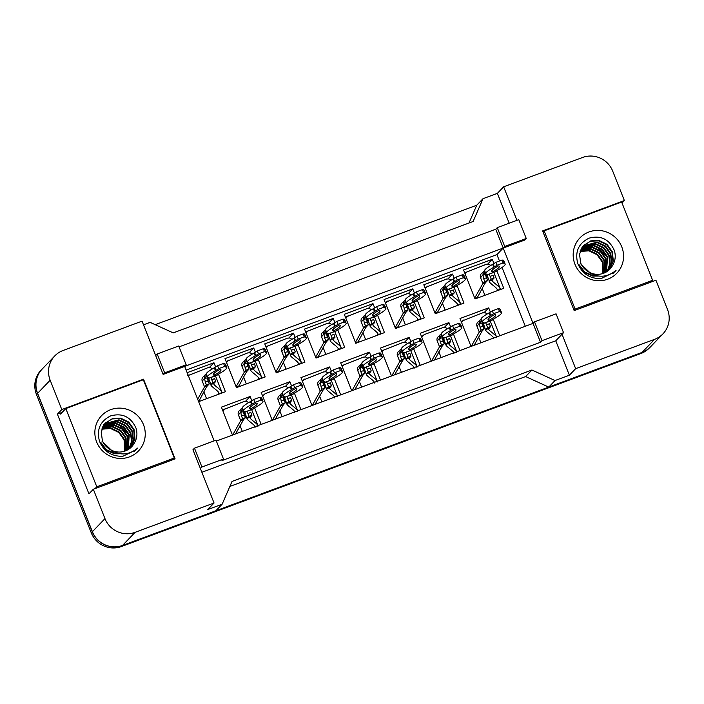 <?xml version="1.0" encoding="UTF-8"?>
<svg xmlns="http://www.w3.org/2000/svg" width="704" height="704" viewBox="0 0 704 704"><rect width="100%" height="100%" fill="white"/><g stroke="black" fill="none" stroke-linecap="round" stroke-linejoin="round"><path stroke-width="1.06" d="M516.93 220.326L503.659 186.798L582.613 157.458A23.496 22.854 -136.2 0 1 612.744 171.195L624.369 200.543L542.617 230.912L574.174 310.614L655.926 280.245L667.542 309.593A23.496 22.854 -136.2 0 1 662.966 333.854A23.496 22.854 -136.2 0 1 654.614 339.328L575.661 368.658L562.038 334.242L555.755 340.789L201.881 472.261M216.357 441.065L533.042 323.4L503.21 248.046L524.744 240.046L526.249 238.48L518.786 219.639L497.253 227.638L495.748 229.214L503.21 248.046L184.668 366.397L214.157 440.871M534.547 321.834L542.01 340.674L563.543 332.666L556.081 313.834L534.547 321.834L533.042 323.4L540.505 342.241L221.962 460.592L223.467 459.017L216.014 440.176L194.48 448.175L201.934 467.016L223.467 459.017M194.48 448.175L192.966 449.75L214.051 503.008L135.098 532.338A23.496 22.854 -136.2 0 1 104.966 518.602L93.342 489.262L175.094 458.885L143.537 379.183L61.785 409.561L50.169 380.213A23.496 22.854 -136.2 0 1 54.745 355.951A23.496 22.854 -136.2 0 1 63.096 350.478L142.05 321.138L163.134 374.396L184.668 366.397L186.173 364.822L178.719 345.99L157.186 353.989L155.672 355.555M179.062 346.87L495.748 229.214M143.502 324.817L150.128 322.362L173.228 332.886L473.106 221.478L483.023 198.678L476.74 205.225L469.014 223.001M214.051 503.008L207.777 509.555L222.13 504.222L215.846 510.77L122.54 545.442A23.496 22.854 -136.2 0 1 92.4 531.705L37.611 393.307A23.496 22.854 -136.2 0 1 42.187 369.046L54.745 355.951M662.966 333.854L650.399 346.949A23.496 22.854 -136.2 0 1 642.048 352.422L548.742 387.094L525.633 376.561L229.856 486.446M62.146 412.377L57.394 414.137L61.785 409.561M57.394 414.137L88.95 493.838L93.342 489.262M222.13 504.222L232.038 481.422L531.916 370.014L525.633 376.561M531.916 370.014L555.025 380.538L548.742 387.094M555.025 380.538L569.378 375.206L575.661 368.658M622.01 202.998L624.369 200.543M509.194 223.203L497.376 193.345L503.659 186.798M497.376 193.345L483.023 198.678M563.543 332.666L562.038 334.242M542.01 340.674L540.505 342.241M201.934 467.016L200.429 468.591M569.378 375.206L555.755 340.789M499.453 260.99L496.927 254.602L504.715 246.479L526.249 238.48M525.307 326.278L502.031 267.494M496.927 254.602L186.12 370.075M431.279 361.214L420.226 333.3L448.941 322.626L450.56 326.726M453.49 334.136L459.994 350.548M391.521 375.989L380.468 348.066L409.174 337.401L410.802 341.502M413.732 348.911L420.226 365.314M351.754 390.755L340.701 362.842L369.415 352.176L371.034 356.277M373.965 363.686L380.468 380.09M311.986 405.53L300.934 377.617L329.648 366.951L331.267 371.052M334.206 378.453L340.701 394.865M272.228 420.306L261.175 392.392L289.881 381.726L291.509 385.827M294.439 393.228L300.934 409.64M232.461 435.081L221.408 407.158L250.122 396.493L251.742 400.594M254.672 408.003L261.175 424.415M471.046 346.438L459.994 318.525L488.699 307.859L490.327 311.96M493.258 319.361L499.752 335.773M457.081 285.595L463.998 303.072L435.292 313.738L423.817 284.75L452.522 274.085L454.15 278.186M417.322 300.37L424.239 317.847L395.525 328.513L384.05 299.526L412.764 288.86L414.383 292.961M377.555 315.146L384.472 332.614L355.766 343.279L344.291 314.301L372.997 303.635L374.625 307.736M337.788 329.912L344.714 347.389L315.999 358.054L304.524 329.076L333.238 318.41L334.858 322.511M298.03 344.687L304.946 362.164L276.232 372.83L264.757 343.851L293.471 333.177L295.09 337.278M258.262 359.462L265.179 376.939L236.474 387.605L224.998 358.618L253.704 347.952L255.332 352.053M218.504 374.238L225.421 391.706L198.634 401.658M187.158 372.68L213.946 362.727L215.565 366.828M496.848 270.82L503.765 288.297L475.05 298.962L463.575 269.984L492.29 259.31L493.909 263.41M157.186 353.989L164.639 372.83L163.134 374.396M164.639 372.83L186.173 364.822M497.253 227.638L504.715 246.479M142.806 379.949L143.537 379.183M492.29 259.31L487.766 264.026M452.522 274.085L448.008 278.802M412.764 288.86L408.241 293.577M372.997 303.635L368.482 308.343M333.238 318.41L328.715 323.118M293.471 333.177L288.948 337.894M253.704 347.952L249.19 352.669M213.946 362.727L209.422 367.435M488.699 307.859L484.185 312.567M448.941 322.626L444.418 327.342M409.174 337.401L404.659 342.118M369.415 352.176L364.892 356.884M329.648 366.951L325.125 371.659M289.881 381.726L285.366 386.434M250.122 396.493L245.599 401.21M654.614 339.328L642.048 352.422A23.496 22.854 -136.2 0 1 641.907 352.475L122.399 545.494A23.496 22.854 -136.2 0 1 92.259 531.758L37.462 393.36A23.496 22.854 -136.2 0 1 42.038 369.098A23.496 22.854 -136.2 0 1 43.278 367.902M155.223 324.676L476.74 205.225M649.158 348.146A23.496 22.854 -136.2 0 1 640.904 353.522L121.387 546.542A23.496 22.854 -136.2 0 1 91.256 532.805L36.458 394.407A23.496 22.854 -136.2 0 1 41.034 370.146L42.038 369.098M487.634 280.456L486.587 277.816L483.613 278.608L484.766 281.521L487.634 280.456L485.751 282.418C484.009 284.231 478.456 296.261 477.03 297.748L476.309 298.496M493.786 272.395L500.095 288.35L499.277 289.96M492.149 280.632L492.21 280.016C490.785 281.512 501.741 287.399 499.998 289.212L496.408 291.034M465.124 273.891L467.421 271.401M484.915 295.302L482.196 288.438M484.792 270.67L481.351 273.645A3.916 3.81 43.8 0 0 480.586 277.693L482.882 283.483L474.698 298.074M485.866 274.965L486.772 275.378L489.342 281.09C487.916 282.577 498.863 288.464 497.13 290.277L497.226 289.414M486.816 274.974A0.783 0.766 -136.2 0 1 487.045 275.29L489.342 281.09L492.21 280.016L494.094 278.054L492.941 275.141L490.178 276.478L491.225 279.118L489.342 281.09M484.766 281.521L482.882 283.483L485.751 282.418M483.613 278.608L482.953 275.185L485.698 274.419L486.587 277.816L485.698 275.563M489.227 274.076L490.178 276.478M491.225 279.118L494.094 278.054M483.234 271.682L482.953 275.185M480.586 277.693L485.223 272.105M496.302 271.383L486.253 275.123L487.133 274.199A52.078 5.139 -21.6 0 1 485.822 273.636A52.078 5.139 -21.6 0 1 493.786 267.265L497.059 265.206L503.087 262.962L504.346 263.006L503.835 263.534A52.078 5.139 -21.6 0 1 505.146 264.097A52.078 5.139 -21.6 0 1 497.182 270.468L495.396 271.814M485.109 272.219L486.253 275.123L485.329 274.516M503.466 260.779A52.078 5.139 -21.6 0 1 504.002 261.202L505.146 264.097M485.822 273.636L484.678 270.741A52.078 5.139 -21.6 0 1 492.642 264.37L495.906 262.31L501.943 260.066L503.193 260.102L504.346 263.006M492.659 271.814A45.813 4.523 -21.6 0 1 491.647 271.33A45.813 4.523 -21.6 0 1 498.309 265.918A45.813 4.523 -21.6 0 1 499.321 266.402A45.813 4.523 -21.6 0 1 492.659 271.814L492.052 270.292M492.642 264.37L493.786 267.265M493.152 263.842L494.296 266.737M495.906 262.31L497.059 265.206M501.943 260.066L503.087 262.962M484.053 328.997L483.006 326.357L480.022 327.149L481.175 330.062L484.053 328.997L482.161 330.959L474.153 345.286M461.542 322.432L463.83 319.942M480.902 342.778L478.614 336.978M481.202 319.22L477.761 322.186A3.916 3.81 43.8 0 0 476.995 326.234L479.292 332.024L471.275 346.35M493.539 338.826C495.282 337.005 484.326 331.118 485.751 329.63L488.629 328.557C487.194 330.053 498.15 335.94 496.408 337.753M482.284 323.506L483.182 323.919L485.69 330.246L483.454 323.831A0.783 0.766 -136.2 0 0 483.226 323.514M496.54 336.97L490.195 320.936M488.558 329.173L490.512 326.594L489.359 323.682L486.596 325.019L487.634 327.659L485.751 329.63M481.175 330.062L479.292 332.024L482.161 330.959M480.022 327.149L479.371 323.726L482.117 322.96L483.006 326.357L482.108 324.104M485.637 322.617L486.596 325.019M487.634 327.659L490.512 326.594M479.644 320.223L478.887 324.262L479.371 323.726M476.995 326.234L481.633 320.646M492.721 319.924L482.671 323.664L483.551 322.74A52.078 5.139 -21.6 0 1 482.24 322.177A52.078 5.139 -21.6 0 1 490.204 315.806L493.469 313.746L499.506 311.502L500.755 311.546L500.254 312.074A52.078 5.139 -21.6 0 1 501.556 312.638A52.078 5.139 -21.6 0 1 493.601 319.009L491.806 320.355M481.518 320.76L482.671 323.664L481.738 323.057M499.875 309.32A52.078 5.139 -21.6 0 1 500.412 309.742L501.556 312.638M482.24 322.177L481.087 319.282A52.078 5.139 -21.6 0 1 489.051 312.91L492.325 310.851L498.353 308.607L499.611 308.651L500.755 311.546M489.069 320.355A45.813 4.523 -21.6 0 1 488.066 319.871A45.813 4.523 -21.6 0 1 494.727 314.459A45.813 4.523 -21.6 0 1 495.73 314.943A45.813 4.523 -21.6 0 1 489.069 320.355L488.47 318.833M489.051 312.91L490.204 315.806M489.562 312.382L490.706 315.278M492.325 310.851L493.469 313.746M498.353 308.607L499.506 311.502M578.723 265.17L584.276 272.413L592.724 276.065L598.33 276.047M609.039 269.966L612.911 261.422L611.978 252.278L606.69 244.763L598.514 240.838L590.524 241.234L583.686 245.318M579.128 264.757L584.672 271.999L593.12 275.651L596.983 275.827M609.25 269.773L613.307 260.999L612.374 251.865L607.086 244.35L598.91 240.416L590.779 240.856L582.947 246.171L579.515 254.232L580.721 263.094C582.208 266.666 584.734 269.535 588.298 271.709C597.775 278.142 607.024 277.684 616.053 270.345L614.618 271.99L616.053 270.345M608.168 270.706L611.38 262.601L610.377 253.942L605.097 246.426L596.913 242.502L582.287 246.77M608.388 270.521L611.758 262.337L610.782 253.528L605.493 246.013L597.318 242.079L583.114 245.969M607.235 271.392L609.858 263.648L608.784 255.605L603.504 248.09L595.32 244.165L582.243 247.122M607.473 271.225L610.245 263.384L609.18 255.191L603.9 247.676L595.716 243.742L582.41 246.884M606.241 272.017L607.191 257.277L601.902 249.753L593.727 245.828L581.61 248.116M606.496 271.867L607.587 256.854L602.307 249.339L594.123 245.406L581.759 247.861M605.185 272.58L605.59 258.94L600.31 251.416L592.126 247.491L581.038 249.172M605.458 272.448L605.994 258.518L600.706 251.002L592.53 247.069L581.178 248.899M604.058 273.082L603.997 260.603L598.717 253.079L590.533 249.154L580.545 250.29M604.349 272.967L604.393 260.181L599.113 252.666L590.929 248.732L580.659 250.008M602.87 273.522L602.404 262.266L597.115 254.742L588.94 250.818L580.122 251.486M603.178 273.416L602.8 261.844L597.52 254.329L589.336 250.395L580.219 251.178M582.718 246.382L582.094 246.981M612.33 265.883A17.706 17.222 -136.2 0 1 609.893 269.139L612.33 265.883C615.34 261.061 616 255.895 614.319 250.395C609.118 239.096 600.679 235.03 588.984 238.181C578.433 243.443 574.71 251.926 577.817 263.622C582.234 273.803 589.996 278.802 601.119 278.608L614.636 271.964M609.893 269.139A17.706 17.222 -136.2 0 1 588.298 271.709M621.773 246.884A25.538 24.842 -136.2 0 1 607.728 279.198A25.538 24.842 -136.2 0 1 574.966 264.273A25.538 24.842 -136.2 0 1 589.019 231.95A25.538 24.842 -136.2 0 1 621.773 246.884M580.325 263.507L590.735 273.469M544.122 230.85L575.106 309.1L652.617 280.306L621.641 202.048L544.122 230.85L543.039 231.986M605.185 253.405L599.72 248.16M606.778 251.742L601.313 246.497M613.07 273.451L614.17 271.929M606.971 256.731L596.429 246.558M612.955 273.548L614.046 272.017M574.015 310.235L575.106 309.1M650.883 282.119L652.617 280.306M100.408 442.878L105.961 450.12L114.409 453.772L120.014 453.754M130.733 447.674L134.596 439.129L133.663 429.986L128.374 422.47L120.199 418.546L112.209 418.942L105.371 423.025M100.813 442.464L106.357 449.706L114.805 453.358L118.677 453.534M130.944 447.48L134.992 438.706L134.059 429.572L128.779 422.057L120.595 418.123L112.464 418.563L104.641 423.878L101.209 431.939L102.406 440.801C103.893 444.374 106.418 447.242 109.991 449.416C119.46 455.849 128.709 455.391 137.738 448.052L136.33 449.671L137.738 448.052M129.853 448.413L133.074 440.308L132.062 431.649L126.782 424.134L118.606 420.209L104.623 423.896M130.082 448.228L133.452 440.044L132.466 431.235L127.178 423.72L119.002 419.786L104.799 423.676M128.92 449.099L131.542 441.355L130.469 433.312L125.189 425.797L117.005 421.872L103.928 424.829M129.158 448.932L131.93 441.091L130.865 432.898L125.585 425.383L117.41 421.45L104.095 424.591M127.926 449.724L128.876 434.984L123.587 427.46L115.412 423.535L103.294 425.823M128.181 449.574L129.272 434.562L123.992 427.046L115.808 423.113L103.444 425.568M126.87 450.287L127.283 436.647L121.994 429.123L113.819 425.198L102.731 426.879M127.142 450.155L127.679 436.225L122.399 428.71L114.215 424.776L102.863 426.606M125.752 450.789L125.682 438.31L120.402 430.786L112.218 426.862L102.23 427.997M126.034 450.674L126.086 437.888L120.798 430.373L112.622 426.439L102.353 427.715M124.555 451.229L124.089 439.974L118.809 432.45L110.625 428.525L101.807 429.194M124.863 451.123L124.485 439.551L119.205 432.036L111.021 428.102L101.904 428.886M104.403 424.09L103.778 424.688M104.588 423.87L103.972 424.477M134.015 443.59A17.706 17.222 -136.2 0 1 131.578 446.846L134.015 443.59C137.025 438.768 137.694 433.602 136.004 428.102C130.803 416.803 122.364 412.738 110.669 415.888C100.118 421.15 96.395 429.634 99.51 441.329C103.919 451.51 111.69 456.509 122.804 456.315L136.198 449.803M131.578 446.846A17.706 17.222 -136.2 0 1 109.991 449.416M143.458 424.591A25.538 24.842 -136.2 0 1 129.413 456.905A25.538 24.842 -136.2 0 1 96.65 441.98A25.538 24.842 -136.2 0 1 110.704 409.658A25.538 24.842 -136.2 0 1 143.458 424.591M102.01 441.214L112.429 451.176M65.806 408.558L96.791 486.807L174.31 458.014L143.326 379.755L65.806 408.558L60.535 414.058M126.87 431.112L121.405 425.867M128.462 429.449L122.998 424.204M134.754 451.158L135.854 449.636M128.665 434.438L118.114 424.266M134.64 451.255L135.731 449.724M95.049 488.629L96.791 486.807M172.568 459.826L174.31 458.014M447.876 295.231L446.829 292.582L443.846 293.383L444.998 296.296L447.876 295.231L445.984 297.194C444.25 299.006 438.698 311.027 437.263 312.523L436.55 313.271M454.018 287.17L460.337 303.116L459.518 304.735M452.382 295.407L452.452 294.791C451.018 296.278 461.974 302.174 460.231 303.987L456.641 305.8M425.366 288.666L427.654 286.167M445.148 310.077L442.438 303.213M445.034 285.446L441.584 288.42A3.916 3.81 43.8 0 0 440.818 292.459L443.115 298.258L434.94 312.849M446.107 289.74L447.005 290.154L449.574 295.856C448.149 297.352 459.105 303.239 457.362 305.052L457.459 304.19M447.049 289.74A0.783 0.766 -136.2 0 1 447.286 290.066L449.574 295.856L452.452 294.791L454.335 292.829L453.182 289.916L450.419 291.254L451.458 293.894L449.574 295.856M444.998 296.296L443.115 298.258L445.984 297.194M443.846 293.383L443.194 289.951L445.94 289.194L446.829 292.582L445.94 290.338M449.469 288.851L450.419 291.254M451.458 293.894L454.335 292.829M443.467 286.458L442.71 290.497L443.194 289.951M440.818 292.459L445.456 286.88M456.544 286.158L446.494 289.89L447.374 288.974A52.078 5.139 -21.6 0 1 446.063 288.411A52.078 5.139 -21.6 0 1 454.027 282.04L457.292 279.981L463.329 277.737L464.578 277.781L464.077 278.309A52.078 5.139 -21.6 0 1 465.379 278.872A52.078 5.139 -21.6 0 1 457.424 285.243L455.629 286.59M445.342 286.994L446.494 289.89L445.562 289.291M463.698 275.554A52.078 5.139 -21.6 0 1 464.235 275.968L465.379 278.872M446.063 288.411L444.91 285.516A52.078 5.139 -21.6 0 1 452.874 279.145L456.148 277.077L462.176 274.842L463.434 274.877L464.578 277.781M452.892 286.59A45.813 4.523 -21.6 0 1 451.889 286.106A45.813 4.523 -21.6 0 1 458.55 280.694A45.813 4.523 -21.6 0 1 459.562 281.178A45.813 4.523 -21.6 0 1 452.892 286.59L452.294 285.058M452.874 279.145L454.027 282.04M453.385 278.608L454.529 281.512M456.148 277.077L457.292 279.981M462.176 274.842L463.329 277.737M408.109 309.998L407.062 307.358L404.087 308.158L405.24 311.071L408.109 309.998L406.226 311.969C404.483 313.782 398.93 325.802 397.505 327.298L396.783 328.046M414.26 301.946L420.57 317.891L419.751 319.51M412.614 310.182L412.685 309.566C411.259 311.054 422.206 316.95 420.473 318.762L416.882 320.575M385.598 303.442L387.895 300.942M405.39 324.843L402.67 317.988M405.266 300.221L401.826 303.195A3.916 3.81 43.8 0 0 401.06 307.234L403.357 313.034L395.173 327.615M406.34 304.515L407.246 304.929L409.816 310.631C408.382 312.118 419.338 318.014 417.595 319.827L417.701 318.956M407.29 304.515A0.783 0.766 -136.2 0 1 407.519 304.832L409.816 310.631L412.685 309.566L414.568 307.604L413.415 304.691L410.652 306.029L411.699 308.669L409.816 310.631M405.24 311.071L403.357 313.034L406.226 311.969M404.087 308.158L403.427 304.726L406.173 303.961L407.062 307.358L406.173 305.114M409.702 303.626L410.652 306.029M411.699 308.669L414.568 307.604M403.709 301.224L403.427 304.726M401.06 307.234L405.689 301.655M416.777 300.934L406.727 304.665L407.607 303.75A52.078 5.139 -21.6 0 1 406.296 303.186A52.078 5.139 -21.6 0 1 414.26 296.815L417.534 294.756L423.562 292.512L424.82 292.547L424.31 293.075A52.078 5.139 -21.6 0 1 425.621 293.647A52.078 5.139 -21.6 0 1 417.657 300.018L415.914 301.347L406.481 304.867L405.794 304.066M405.583 301.77L406.481 304.867M423.931 290.321A52.078 5.139 -21.6 0 1 424.468 290.743L425.621 293.647M406.296 303.186L405.152 300.282A52.078 5.139 -21.6 0 1 413.116 293.911L416.381 291.852L422.418 289.608L423.667 289.652L424.82 292.547M413.134 301.365A45.813 4.523 -21.6 0 1 412.122 300.881A45.813 4.523 -21.6 0 1 418.783 295.469A45.813 4.523 -21.6 0 1 419.795 295.953A45.813 4.523 -21.6 0 1 413.134 301.365L412.526 299.834M413.116 293.911L414.26 296.815M413.618 293.383L414.77 296.287M416.381 291.852L417.534 294.756M422.418 289.608L423.562 292.512M368.342 324.773L367.303 322.133L364.32 322.925L365.473 325.838L368.342 324.773L366.458 326.735C364.725 328.557 359.163 340.578 357.738 342.065L357.016 342.813M374.493 316.721L380.802 332.666L379.984 334.286M372.856 324.958L372.918 324.342C371.492 325.829 382.448 331.716 380.706 333.538L377.115 335.35M345.84 318.217L348.128 315.718M365.622 339.618L362.903 332.763M365.499 314.996L362.058 317.962A3.916 3.81 43.8 0 0 361.293 322.01L363.59 327.809L355.414 342.39M366.582 319.29L367.479 319.695L370.049 325.406C368.623 326.894 379.57 332.79 377.837 334.602L377.934 333.731M367.523 319.29A0.783 0.766 -136.2 0 1 367.752 319.607L370.049 325.406L372.918 324.342L374.801 322.37L373.648 319.458L370.885 320.795L371.932 323.444L370.049 325.406M365.473 325.838L363.59 327.809L366.458 326.735M364.32 322.925L363.66 319.502L366.414 318.736L367.303 322.133L366.406 319.88M369.934 318.402L370.885 320.795M371.932 323.444L374.801 322.37M363.942 315.999L363.66 319.502M361.293 322.01L365.93 316.43M377.01 315.709L366.969 319.44L367.84 318.525A52.078 5.139 -21.6 0 1 366.538 317.962A52.078 5.139 -21.6 0 1 374.502 311.582L377.766 309.522L383.803 307.287L385.053 307.322L384.542 307.85A52.078 5.139 -21.6 0 1 385.854 308.414A52.078 5.139 -21.6 0 1 377.89 314.794L376.103 316.131M365.816 316.545L366.969 319.44L366.036 318.833M384.173 305.096A52.078 5.139 -21.6 0 1 384.71 305.518L385.854 308.414M366.538 317.962L365.385 315.058A52.078 5.139 -21.6 0 1 373.349 308.686L376.622 306.627L382.65 304.383L383.909 304.427L385.053 307.322M373.366 316.131A45.813 4.523 -21.6 0 1 372.363 315.656A45.813 4.523 -21.6 0 1 379.025 310.244A45.813 4.523 -21.6 0 1 380.028 310.719A45.813 4.523 -21.6 0 1 373.366 316.131L372.768 314.609M373.349 308.686L374.502 311.582M373.859 308.158L375.003 311.054M376.622 306.627L377.766 309.522M382.65 304.383L383.803 307.287M328.583 339.548L327.536 336.908L324.553 337.7L325.714 340.613L328.583 339.548L326.7 341.51C324.958 343.323 319.405 355.353 317.97 356.84L317.258 357.588M334.726 331.487L341.044 347.442L340.226 349.061M333.089 339.724L333.159 339.117C331.725 340.604 342.681 346.491 340.938 348.304L337.357 350.126M306.073 332.983L308.361 330.493M325.855 354.394L323.145 347.53M325.741 329.771L322.291 332.737A3.916 3.81 43.8 0 0 321.534 336.785L323.822 342.575L315.647 357.166M326.814 334.057L327.721 334.47L330.282 340.182C328.856 341.669 339.812 347.556 338.07 349.378L338.175 348.506M327.765 334.066A0.783 0.766 -136.2 0 1 327.994 334.382L330.282 340.182L333.159 339.117L335.042 337.146L333.89 334.233L331.126 335.57L332.174 338.21L330.282 340.182M325.714 340.613L323.822 342.575L326.7 341.51M324.553 337.7L323.902 334.277L326.647 333.511L327.536 336.908L326.647 334.655M330.176 333.168L331.126 335.57M332.174 338.21L335.042 337.146M324.174 330.774L323.418 334.822L323.902 334.277M321.534 336.785L326.163 331.197M337.251 330.484L327.202 334.215L328.082 333.3A52.078 5.139 -21.6 0 1 326.77 332.728A52.078 5.139 -21.6 0 1 334.734 326.357L337.999 324.298L344.036 322.054L345.286 322.098L344.784 322.626A52.078 5.139 -21.6 0 1 346.095 323.189A52.078 5.139 -21.6 0 1 338.131 329.56L336.336 330.906M326.058 331.311L327.202 334.215L326.269 333.608M344.406 319.871A52.078 5.139 -21.6 0 1 344.942 320.294L346.095 323.189M326.77 332.728L325.626 329.833A52.078 5.139 -21.6 0 1 333.59 323.462L336.855 321.402L342.883 319.158L344.142 319.202L345.286 322.098M333.608 330.906A45.813 4.523 -21.6 0 1 332.596 330.422A45.813 4.523 -21.6 0 1 339.258 325.01A45.813 4.523 -21.6 0 1 340.27 325.494A45.813 4.523 -21.6 0 1 333.608 330.906L333.001 329.384M333.59 323.462L334.734 326.357M334.092 322.934L335.245 325.829M336.855 321.402L337.999 324.298M342.883 319.158L344.036 322.054M444.286 343.772L443.238 341.123L440.264 341.924L441.417 344.837L444.286 343.772L442.402 345.734L434.386 360.061M421.775 337.207L424.063 334.708M441.144 357.544L438.847 351.754M441.443 333.986L437.994 336.961A3.916 3.81 43.8 0 0 437.237 341L439.534 346.799L431.517 361.126M453.772 353.593C455.514 351.78 444.558 345.893 445.993 344.397L448.862 343.332C447.436 344.828 458.383 350.715 456.65 352.528M442.517 338.281L443.423 338.694L445.922 345.013L443.696 338.606A0.783 0.766 -136.2 0 0 443.467 338.29M456.773 351.736L450.428 335.711M448.791 343.948L450.745 341.37L449.592 338.457L446.829 339.794L447.876 342.434L445.993 344.397M441.417 344.837L439.534 346.799L442.402 345.734M440.264 341.924L439.604 338.492L442.35 337.735L443.238 341.123L442.35 338.879M445.878 337.392L446.829 339.794M447.876 342.434L450.745 341.37M439.886 334.998L439.604 338.492M437.237 341L441.866 335.421M452.954 334.699L442.904 338.43L443.784 337.515A52.078 5.139 -21.6 0 1 442.473 336.952A52.078 5.139 -21.6 0 1 450.437 330.581L453.71 328.522L459.738 326.278L460.997 326.322L460.486 326.85A52.078 5.139 -21.6 0 1 461.798 327.413A52.078 5.139 -21.6 0 1 453.834 333.784L452.038 335.13M441.76 335.535L442.904 338.43L441.971 337.832M460.108 324.095A52.078 5.139 -21.6 0 1 460.645 324.518L461.798 327.413M442.473 336.952L441.329 334.057A52.078 5.139 -21.6 0 1 449.293 327.686L452.558 325.618L458.594 323.382L459.844 323.418L460.997 326.322M449.31 335.13A45.813 4.523 -21.6 0 1 448.298 334.646A45.813 4.523 -21.6 0 1 454.96 329.234A45.813 4.523 -21.6 0 1 455.972 329.718A45.813 4.523 -21.6 0 1 449.31 335.13L448.703 333.608M449.293 327.686L450.437 330.581M449.794 327.158L450.947 330.053M452.558 325.618L453.71 328.522M458.594 323.382L459.738 326.278M404.518 358.538L403.471 355.898L400.497 356.699L401.65 359.612L404.518 358.538L402.635 360.51L394.618 374.827M382.017 351.982L384.305 349.483M401.377 372.319L399.08 366.529M401.676 348.762L398.235 351.736A3.916 3.81 43.8 0 0 397.47 355.775L399.766 361.574L391.75 375.901M414.014 368.368C415.747 366.555 404.8 360.668 406.226 359.172L409.094 358.107C407.669 359.594 418.625 365.49 416.882 367.303M402.758 353.056L403.656 353.47L406.164 359.788L403.929 353.382A0.783 0.766 -136.2 0 0 403.7 353.056M417.014 366.511L410.67 350.486M409.033 358.723L410.978 356.145L409.825 353.232L407.062 354.57L408.109 357.21L406.226 359.172M401.65 359.612L399.766 361.574L402.635 360.51M400.497 356.699L399.837 353.267L402.591 352.502L403.471 355.898L402.582 353.654M406.111 352.167L407.062 354.57M408.109 357.21L410.978 356.145M400.118 349.774L399.837 353.267M397.47 355.775L402.107 350.196M413.186 349.474L403.137 353.206L404.017 352.29A52.078 5.139 -21.6 0 1 402.714 351.727A52.078 5.139 -21.6 0 1 410.67 345.356L413.943 343.297L419.971 341.053L421.23 341.088L420.719 341.625A52.078 5.139 -21.6 0 1 422.03 342.188A52.078 5.139 -21.6 0 1 414.066 348.559L412.28 349.906M401.993 350.31L403.137 353.206L402.213 352.607M420.35 338.862A52.078 5.139 -21.6 0 1 420.886 339.284L422.03 342.188M402.714 351.727L401.562 348.832A52.078 5.139 -21.6 0 1 409.526 342.452L412.799 340.393L418.827 338.158L420.086 338.193L421.23 341.088M409.543 349.906A45.813 4.523 -21.6 0 1 408.54 349.422A45.813 4.523 -21.6 0 1 415.202 344.01A45.813 4.523 -21.6 0 1 416.205 344.494A45.813 4.523 -21.6 0 1 409.543 349.906L408.945 348.374M409.526 342.452L410.67 345.356M410.036 341.924L411.18 344.828M412.799 340.393L413.943 343.297M418.827 338.158L419.971 341.053M364.76 373.314L363.713 370.674L360.73 371.466L361.882 374.387L364.76 373.314L362.877 375.285L354.86 389.602M342.25 366.758L344.538 364.258M361.61 387.094L359.322 381.304M361.918 363.537L358.468 366.511A3.916 3.81 43.8 0 0 357.711 370.55L359.999 376.35L351.991 390.667M374.246 383.143C375.989 381.33 365.033 375.434 366.458 373.947L369.336 372.882C367.902 374.37 378.858 380.266 377.115 382.078M362.991 367.831L363.898 368.236L366.397 374.563L364.17 368.148A0.783 0.766 -136.2 0 0 363.933 367.831M377.247 381.286L370.902 365.262M369.266 373.498L371.219 370.92L370.066 367.998L367.303 369.345L368.35 371.985L366.458 373.947M361.882 374.387L359.999 376.35L362.877 375.285M360.73 371.466L360.078 368.042L362.824 367.277L363.713 370.674L362.824 368.421M366.353 366.942L367.303 369.345M368.35 371.985L371.219 370.92M360.351 364.54L359.594 368.588L360.078 368.042M357.711 370.55L362.34 364.971M373.428 364.25L363.378 367.981L364.258 367.066A52.078 5.139 -21.6 0 1 362.947 366.502A52.078 5.139 -21.6 0 1 370.911 360.131L374.176 358.063L380.213 355.828L381.462 355.863L380.961 356.391A52.078 5.139 -21.6 0 1 382.272 356.954A52.078 5.139 -21.6 0 1 374.308 363.334L372.513 364.681M362.226 365.086L363.378 367.981L362.446 367.382M380.582 353.637A52.078 5.139 -21.6 0 1 381.119 354.059L382.272 356.954M362.947 366.502L361.803 363.598A52.078 5.139 -21.6 0 1 369.758 357.227L373.032 355.168L379.06 352.924L380.318 352.968L381.462 355.863M369.785 364.672A45.813 4.523 -21.6 0 1 368.773 364.197A45.813 4.523 -21.6 0 1 375.434 358.785A45.813 4.523 -21.6 0 1 376.446 359.269A45.813 4.523 -21.6 0 1 369.785 364.672L369.178 363.15M369.758 357.227L370.911 360.131M370.269 356.699L371.413 359.594M373.032 355.168L374.176 358.063M379.06 352.924L380.213 355.828M288.816 354.323L287.769 351.683L284.794 352.475L285.947 355.388L288.816 354.323L286.933 356.286C285.19 358.098 279.638 370.128 278.212 371.615L277.49 372.363M294.967 346.262L301.277 362.217L300.458 363.827M293.33 354.499L293.392 353.883C291.966 355.379 302.922 361.266 301.18 363.079L297.59 364.901M266.306 347.758L268.602 345.268M286.097 369.169L283.378 362.305M285.974 344.538L282.533 347.512A3.916 3.81 43.8 0 0 281.767 351.56L284.064 357.35L275.88 371.941M287.047 348.832L287.954 349.246L290.523 354.957C289.098 356.444 300.045 362.331 298.311 364.144L298.408 363.282M287.998 348.841A0.783 0.766 -136.2 0 1 288.226 349.158L290.523 354.957L293.392 353.883L295.275 351.921L294.122 349.008L291.359 350.346L292.406 352.986L290.523 354.957M285.947 355.388L284.064 357.35L286.933 356.286M284.794 352.475L284.134 349.052L286.88 348.286L287.769 351.683L286.88 349.43M290.409 347.943L291.359 350.346M292.406 352.986L295.275 351.921M284.416 345.55L284.134 349.052M281.767 351.56L286.405 345.972M297.484 345.25L287.434 348.99L288.314 348.066A52.078 5.139 -21.6 0 1 287.003 347.503A52.078 5.139 -21.6 0 1 294.967 341.132L298.241 339.073L304.269 336.829L305.527 336.873L305.017 337.401A52.078 5.139 -21.6 0 1 306.328 337.964A52.078 5.139 -21.6 0 1 298.364 344.335L296.578 345.682M286.29 346.086L287.434 348.99L286.502 348.383M304.647 334.646A52.078 5.139 -21.6 0 1 305.184 335.069L306.328 337.964M287.003 347.503L285.859 344.608A52.078 5.139 -21.6 0 1 293.823 338.237L297.088 336.178L303.125 333.934L304.374 333.969L305.527 336.873M293.841 345.682A45.813 4.523 -21.6 0 1 292.829 345.198A45.813 4.523 -21.6 0 1 299.49 339.786A45.813 4.523 -21.6 0 1 300.502 340.27A45.813 4.523 -21.6 0 1 293.841 345.682L293.234 344.159M293.823 338.237L294.967 341.132M294.334 337.709L295.478 340.604M297.088 336.178L298.241 339.073M303.125 333.934L304.269 336.829M249.058 369.098L248.01 366.45L245.027 367.25L246.18 370.163L249.058 369.098L247.166 371.061C245.432 372.874 239.879 384.894 238.445 386.39L237.732 387.138M255.2 361.038L261.518 376.983L260.7 378.602M253.563 369.274L253.634 368.658C252.199 370.146 263.155 376.042 261.413 377.854L257.822 379.667M226.547 362.534L228.835 360.034M246.33 383.944L243.619 377.08M246.215 359.313L242.766 362.287A3.916 3.81 43.8 0 0 242 366.326L244.297 372.126L236.122 386.716M247.289 363.607L248.186 364.021L250.756 369.723C249.33 371.219 260.286 377.106 258.544 378.919L258.641 378.057M248.23 363.607A0.783 0.766 -136.2 0 1 248.459 363.933L250.756 369.723L253.634 368.658L255.517 366.696L254.364 363.783L251.601 365.121L252.639 367.761L250.756 369.723M246.18 370.163L244.297 372.126L247.166 371.061M245.027 367.25L244.376 363.818L247.122 363.053L248.01 366.45L247.122 364.206M250.642 362.718L251.601 365.121M252.639 367.761L255.517 366.696M244.649 360.325L243.892 364.364L244.376 363.818M242 366.326L246.638 360.747M257.726 360.026L247.676 363.757L248.556 362.842A52.078 5.139 -21.6 0 1 247.245 362.278A52.078 5.139 -21.6 0 1 255.209 355.907L258.474 353.848L264.51 351.604L265.76 351.648L265.258 352.176A52.078 5.139 -21.6 0 1 266.561 352.739A52.078 5.139 -21.6 0 1 258.606 359.11L256.81 360.457M246.523 360.862L247.676 363.757L246.743 363.158M264.88 349.422A52.078 5.139 -21.6 0 1 265.417 349.835L266.561 352.739M247.245 362.278L246.092 359.383A52.078 5.139 -21.6 0 1 254.056 353.012L257.33 350.944L263.358 348.709L264.616 348.744L265.76 351.648M254.074 360.457A45.813 4.523 -21.6 0 1 253.07 359.973A45.813 4.523 -21.6 0 1 259.732 354.561A45.813 4.523 -21.6 0 1 260.744 355.045A45.813 4.523 -21.6 0 1 254.074 360.457L253.475 358.926M254.056 353.012L255.209 355.907M254.566 352.475L255.71 355.379M257.33 350.944L258.474 353.848M263.358 348.709L264.51 351.604M209.29 383.865L208.243 381.225L205.269 382.017L206.422 384.938L209.29 383.865L207.407 385.836C205.665 387.649 200.112 399.67 198.686 401.166L198.502 401.35M215.433 375.813L221.751 391.758L220.933 393.378M213.796 384.05L213.866 383.434C212.441 384.921 223.388 390.817 221.654 392.63L218.064 394.442M188.188 375.285L189.077 374.81M206.571 398.71L203.852 391.855M206.448 374.088L203.007 377.062A3.916 3.81 43.8 0 0 202.242 381.102L204.538 386.901L197.666 399.221M207.522 378.382L208.428 378.796L210.998 384.498C209.563 385.986 220.519 391.882 218.777 393.694L218.882 392.823M208.472 378.382A0.783 0.766 -136.2 0 1 208.701 378.699L210.998 384.498L213.866 383.434L215.75 381.471L214.597 378.558L211.834 379.896L212.881 382.536L210.998 384.498M206.422 384.938L204.538 386.901L207.407 385.836M205.269 382.017L204.609 378.594L207.354 377.828L208.243 381.225L207.354 378.981M210.883 377.494L211.834 379.896M212.881 382.536L215.75 381.471M204.89 375.091L204.609 378.594M202.242 381.102L206.87 375.522M217.958 374.801L207.909 378.532L208.789 377.617A52.078 5.139 -21.6 0 1 207.478 377.054A52.078 5.139 -21.6 0 1 215.442 370.682L218.715 368.614L224.743 366.379L226.002 366.414L225.491 366.942A52.078 5.139 -21.6 0 1 226.802 367.514A52.078 5.139 -21.6 0 1 218.838 373.886L217.043 375.232M206.765 375.637L207.909 378.532L206.976 377.934M225.113 364.188A52.078 5.139 -21.6 0 1 225.65 364.61L226.802 367.514M207.478 377.054L206.334 374.15A52.078 5.139 -21.6 0 1 214.298 367.778L217.562 365.719L223.599 363.475L224.849 363.519L226.002 366.414M214.315 375.232A45.813 4.523 -21.6 0 1 213.303 374.748A45.813 4.523 -21.6 0 1 219.965 369.336A45.813 4.523 -21.6 0 1 220.977 369.82A45.813 4.523 -21.6 0 1 214.315 375.232L213.708 373.701M214.298 367.778L215.442 370.682M214.799 367.25L215.952 370.154M217.562 365.719L218.715 368.614M223.599 363.475L224.743 366.379M324.993 388.089L323.946 385.449L320.971 386.241L322.124 389.154L324.993 388.089L323.11 390.051L315.093 404.378M302.482 381.524L304.779 379.034M321.851 401.87L319.554 396.079M322.15 378.312L318.71 381.278A3.916 3.81 43.8 0 0 317.944 385.326L320.241 391.125L312.224 405.442M334.479 397.918C336.222 396.106 325.266 390.21 326.7 388.722L329.569 387.658C328.143 389.145 339.09 395.032 337.357 396.854M323.224 382.598L324.13 383.011L326.63 389.338L324.403 382.923A0.783 0.766 -136.2 0 0 324.174 382.606M337.48 396.062L331.144 380.028M329.507 388.274L331.452 385.686L330.299 382.774L327.536 384.111L328.583 386.76L326.7 388.722M322.124 389.154L320.241 391.125L323.11 390.051M320.971 386.241L320.311 382.818L323.057 382.052L323.946 385.449L323.057 383.196M326.586 381.709L327.536 384.111M328.583 386.76L331.452 385.686M320.593 379.315L320.311 382.818M317.944 385.326L322.573 379.738M333.661 379.025L323.611 382.756L324.491 381.841A52.078 5.139 -21.6 0 1 323.18 381.269A52.078 5.139 -21.6 0 1 331.144 374.898L334.418 372.838L340.446 370.603L341.704 370.638L341.194 371.166A52.078 5.139 -21.6 0 1 342.505 371.73A52.078 5.139 -21.6 0 1 334.541 378.101L332.798 379.438L323.365 382.95L322.678 382.149M322.467 379.852L323.365 382.95M340.824 368.412A52.078 5.139 -21.6 0 1 341.361 368.834L342.505 371.73M323.18 381.269L322.036 378.374A52.078 5.139 -21.6 0 1 330 372.002L333.265 369.943L339.302 367.699L340.551 367.743L341.704 370.638M330.018 379.447A45.813 4.523 -21.6 0 1 329.006 378.963A45.813 4.523 -21.6 0 1 335.667 373.551A45.813 4.523 -21.6 0 1 336.679 374.035A45.813 4.523 -21.6 0 1 330.018 379.447L329.41 377.925M330 372.002L331.144 374.898M330.502 371.474L331.654 374.37M333.265 369.943L334.418 372.838M339.302 367.699L340.446 370.603M285.234 402.864L284.187 400.224L281.204 401.016L282.357 403.929L285.234 402.864L283.342 404.826L275.334 419.153M262.724 396.299L265.012 393.809M282.084 416.645L279.796 410.846M282.383 393.087L278.942 396.053A3.916 3.81 43.8 0 0 278.177 400.101L280.474 405.891L272.457 420.218M294.721 412.694C296.463 410.872 285.507 404.985 286.933 403.498L289.802 402.424C288.376 403.92 299.332 409.807 297.59 411.62M283.466 397.373L284.363 397.786L286.871 404.114L284.636 397.698A0.783 0.766 -136.2 0 0 284.407 397.382M297.722 410.837L291.377 394.803M289.74 403.04L291.694 400.462L290.541 397.549L287.769 398.886L288.816 401.526L286.933 403.498M282.357 403.929L280.474 405.891L283.342 404.826M281.204 401.016L280.553 397.593L283.298 396.827L284.187 400.224L283.29 397.971M286.818 396.484L287.769 398.886M288.816 401.526L291.694 400.462M280.826 394.09L280.06 398.13L280.553 397.593M278.177 400.101L282.814 394.513M293.902 393.791L283.853 397.531L284.733 396.607A52.078 5.139 -21.6 0 1 283.422 396.044A52.078 5.139 -21.6 0 1 291.386 389.673L294.65 387.614L300.687 385.37L301.937 385.414L301.435 385.942A52.078 5.139 -21.6 0 1 302.738 386.505A52.078 5.139 -21.6 0 1 294.774 392.876L292.987 394.222M282.7 394.627L283.853 397.531L282.92 396.924M301.057 383.187A52.078 5.139 -21.6 0 1 301.594 383.61L302.738 386.505M283.422 396.044L282.269 393.149A52.078 5.139 -21.6 0 1 290.233 386.778L293.506 384.718L299.534 382.474L300.793 382.51L301.937 385.414M290.25 394.222A45.813 4.523 -21.6 0 1 289.247 393.738A45.813 4.523 -21.6 0 1 295.909 388.326A45.813 4.523 -21.6 0 1 296.912 388.81A45.813 4.523 -21.6 0 1 290.25 394.222L289.652 392.7M290.233 386.778L291.386 389.673M290.743 386.25L291.887 389.145M293.506 384.718L294.65 387.614M299.534 382.474L300.687 385.37M245.467 417.639L244.42 414.99L241.446 415.791L242.598 418.704L245.467 417.639L243.584 419.602L235.567 433.928M222.957 411.074L225.245 408.575M242.326 431.411L240.029 425.621M242.625 407.854L239.175 410.828A3.916 3.81 43.8 0 0 238.418 414.867L240.715 420.666L232.698 434.993M254.954 427.46C256.696 425.647 245.74 419.76 247.174 418.264L250.043 417.199C248.609 418.695 259.565 424.582 257.822 426.395M243.698 412.148L244.605 412.562L247.104 418.88L244.878 412.474A0.783 0.766 -136.2 0 0 244.649 412.148M257.954 425.603L251.61 409.578M249.973 417.815L251.926 415.237L250.774 412.324L248.01 413.662L249.058 416.302L247.174 418.264M242.598 418.704L240.715 420.666L243.584 419.602M241.446 415.791L240.786 412.359L243.531 411.602L244.42 414.99L243.531 412.746M247.06 411.259L248.01 413.662M249.058 416.302L251.926 415.237M241.067 408.866L240.786 412.359M238.418 414.867L243.047 409.288M254.135 408.566L244.086 412.298L244.966 411.382A52.078 5.139 -21.6 0 1 243.654 410.819A52.078 5.139 -21.6 0 1 251.618 404.448L254.892 402.389L260.92 400.145L262.178 400.189L261.668 400.717A52.078 5.139 -21.6 0 1 262.979 401.28A52.078 5.139 -21.6 0 1 255.015 407.651L253.22 408.998M242.942 409.402L244.086 412.298L243.153 411.699M261.29 397.962A52.078 5.139 -21.6 0 1 261.826 398.385L262.979 401.28M243.654 410.819L242.51 407.924A52.078 5.139 -21.6 0 1 250.474 401.553L253.739 399.485L259.776 397.25L261.026 397.285L262.178 400.189M250.492 408.998A45.813 4.523 -21.6 0 1 249.48 408.514A45.813 4.523 -21.6 0 1 256.142 403.102A45.813 4.523 -21.6 0 1 257.154 403.586A45.813 4.523 -21.6 0 1 250.492 408.998L249.885 407.475M250.474 401.553L251.618 404.448M250.976 401.025L252.129 403.92M253.739 399.485L254.892 402.389M259.776 397.25L260.92 400.145M50.169 380.213L37.611 393.307M104.966 518.602L92.4 531.705M135.098 532.338L122.54 545.442M36.458 394.407L37.462 393.36M640.904 353.522L641.907 352.475M121.387 546.542L122.399 545.494M91.256 532.805L92.259 531.758M477.03 297.748L474.892 298.54M487.678 274.63L487.045 275.29M484.088 323.171L483.454 323.831M437.263 312.523L435.125 313.315M447.911 289.406L447.286 290.066M397.505 327.298L395.358 328.09M408.153 304.181L407.519 304.832M357.738 342.065L355.599 342.866M368.386 318.956L367.752 319.607M317.97 356.84L315.832 357.632M328.618 333.722L327.994 334.382M444.33 337.946L443.696 338.606M404.562 352.722L403.929 353.382M364.795 367.497L364.17 368.148M278.212 371.615L276.074 372.407M288.86 348.498L288.226 349.158M238.445 386.39L236.306 387.182M249.093 363.273L248.459 363.933M209.334 378.048L208.701 378.699M325.037 382.263L324.403 382.923M285.27 397.038L284.636 397.698M245.511 411.814L244.878 412.474M466.03 272.307L464.948 273.434M490.785 265.443L488.69 264.15L486.332 264.264L465.995 272.334M486.006 275.317L495.44 271.797M485.619 275.123L485.813 275.845M462.44 320.848L461.358 321.974M487.194 313.984L485.109 312.69L482.742 312.805L462.414 320.874M482.425 323.858L491.85 320.346M482.029 323.664L482.222 324.386M426.263 287.082L425.181 288.209M451.018 280.218L448.932 278.925L446.565 279.039L426.237 287.109M446.248 290.092L455.682 286.572M445.852 289.898L446.046 290.62M386.496 301.858L385.422 302.984M411.259 294.994L409.165 293.691L406.806 293.814L386.47 301.884M406.085 304.665L406.287 305.386M346.738 316.633L345.655 317.759M371.492 309.76L369.406 308.466L367.039 308.59L346.702 316.659M366.722 319.642L376.147 316.122M366.326 319.44L366.52 320.162M306.97 331.399L305.888 332.526M331.725 324.535L329.639 323.242L327.272 323.365L306.944 331.426M326.955 334.409L336.389 330.898M326.559 334.215L326.753 334.937M447.427 328.759L445.342 327.466L442.983 327.58L424.362 334.532L421.599 336.75M442.658 338.633L452.091 335.113M442.262 338.439L442.464 339.161M382.914 350.398L381.832 351.525M407.669 343.534L405.583 342.232L403.216 342.355L382.879 350.425M402.89 353.408L412.324 349.888M402.503 353.206L402.697 353.936M343.147 365.174L342.065 366.3M367.902 358.31L365.816 357.007L363.449 357.13L343.121 365.2M363.132 368.183L372.566 364.663M362.736 367.981L362.93 368.702M267.212 346.174L266.13 347.301M291.966 339.31L289.872 338.017L287.514 338.131L267.177 346.201M287.188 349.184L296.622 345.664M286.801 348.99L286.994 349.712M227.445 360.95L226.362 362.076M252.199 354.086L250.114 352.783L247.746 352.906L227.418 360.976M247.43 363.959L256.863 360.439M247.034 363.766L247.227 364.487M212.441 368.861L210.346 367.558L207.988 367.682L187.651 375.751M207.662 378.734L217.096 375.214M207.266 378.532L207.469 379.254M303.389 379.949L302.306 381.066M328.143 373.076L326.049 371.782L323.69 371.906L303.354 379.975M322.978 382.756L323.171 383.478M288.376 387.851L286.29 386.558L283.923 386.672L265.302 393.624L262.539 395.842M283.606 397.725L293.031 394.214M283.21 397.531L283.404 398.253M223.854 409.49L222.781 410.617M248.609 402.626L246.523 401.333L244.165 401.447L223.828 409.517M243.839 412.5L253.273 408.98M243.443 412.306L243.637 413.028"/></g></svg>
